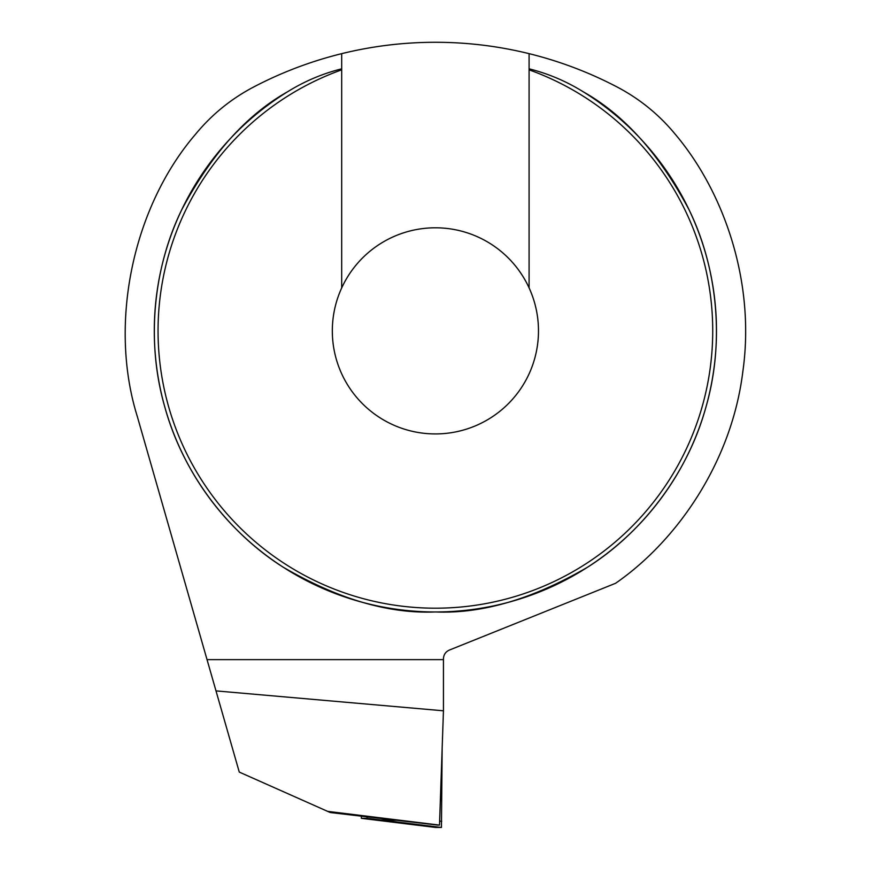 <?xml version="1.0" encoding="UTF-8"?>
<svg xmlns="http://www.w3.org/2000/svg" width="871" height="871" viewBox="0 0 871 871"><rect width="100%" height="100%" fill="white"/><g stroke="black" fill="none" stroke-linecap="round" stroke-linejoin="round"><path stroke-width="1.31" d="M215.997 690.888L239.275 772.087L330.261 812.534L437.917 825.098L439.496 825.098L443.448 710.801L215.997 690.888L137.27 416.349C108.472 324.045 132.49 207.701 195.474 134.33C211.599 114.743 230.88 99.022 253.33 87.165C281.431 72.435 310.882 61.264 341.693 53.654A391.645 391.645 0 0 1 529.089 53.654C559.89 61.264 589.351 72.435 617.452 87.165C639.891 99.022 659.173 114.743 675.308 134.33C723.757 191.631 755.636 281.964 742.811 371.786C731.694 461.837 677.29 540.673 615.536 583.309L449.284 650.104C445.582 651.813 443.633 654.709 443.448 658.803L443.448 710.801M327.605 811.358L439.496 825.098M207.026 659.63L443.448 659.63M529.089 53.654L529.089 68.82C548.305 73.654 566.313 81.286 583.102 91.716C623.974 114.624 659.271 153.938 689.005 209.671C716.212 265.089 725.761 339.189 705.782 407.639C686.816 476.372 639.739 534.402 587.479 567.25C532.889 599.041 482.196 613.946 435.391 611.954C388.586 613.946 337.894 599.041 283.304 567.25C231.033 534.402 183.966 476.372 164.989 407.639C145.011 339.189 154.57 265.089 181.767 209.671C211.511 153.938 246.809 114.624 287.67 91.716C304.458 81.286 322.466 73.654 341.693 68.82L341.693 53.654M287.67 91.716A281.083 281.083 0 0 0 221.865 513.672A281.083 281.083 0 0 0 648.917 513.672A281.083 281.083 0 0 0 583.102 91.716A281.083 281.083 0 0 1 648.917 513.672A281.083 281.083 0 0 1 221.865 513.672A281.083 281.083 0 0 1 287.67 91.716M341.693 68.82L341.693 287.931A103.061 103.061 0 0 0 457.362 431.559A103.061 103.061 0 0 0 435.391 227.799A103.061 103.061 0 0 0 341.693 287.931M529.089 287.931L529.089 68.82M367.061 816.432L367.05 818.315L361.367 818.315L435.652 827.45L441.445 827.45L442.152 748.32M361.367 818.315L361.378 816.399M367.05 818.315L441.445 827.45M341.693 69.832A277.337 277.337 0 0 0 212.687 496.143A277.337 277.337 0 0 0 658.095 496.143A277.337 277.337 0 0 0 529.089 69.832M380.431 819.959L399.19 820.351M439.626 821.211L441.706 821.255M374.639 819.959L435.652 827.45"/></g></svg>
